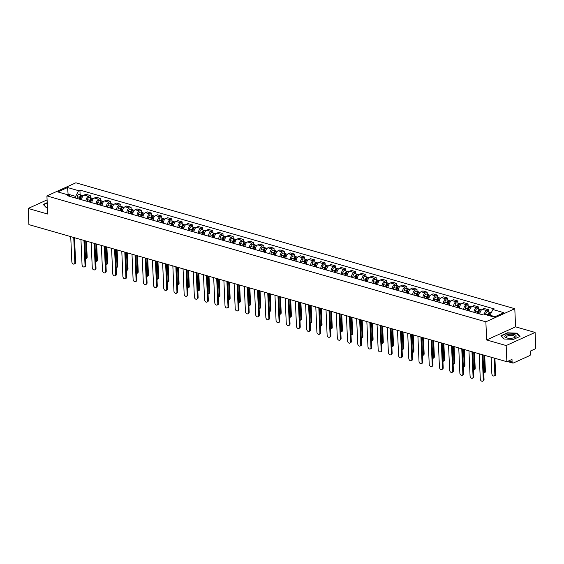 <?xml version="1.0" encoding="UTF-8"?>
<svg xmlns="http://www.w3.org/2000/svg" width="564" height="564" viewBox="0 0 564 564"><rect width="100%" height="100%" fill="white"/><g stroke="black" fill="none" stroke-linecap="round" stroke-linejoin="round"><path stroke-width="0.85" d="M506.162 345.549L535.095 332.436L515.588 326.838L514.798 308.712L75.851 182.806L46.918 195.919L485.865 321.825L486.654 339.951L506.162 345.549L506.867 361.721L28.905 224.62L28.2 208.447L47.707 214.045L46.918 195.919M535.095 332.436L535.8 348.608L530.682 350.928L530.787 353.452A1.748 1.1 106 0 1 529.702 355.602L513.325 363.019A1.748 1.1 106 0 1 512.775 363.075L507.325 361.51M47.087 199.889L28.2 208.447M508.622 360.925L512.098 361.919L511.985 359.402L506.867 361.721M512.098 361.919A1.748 1.1 106 0 0 512.775 363.075M484.286 314.268A4.026 2.524 -74 0 1 486.697 310.553L488.466 309.749L484.145 308.515L482.375 309.312A4.026 2.524 106 0 0 479.872 314.007M488.558 311.906L488.466 309.749M473.986 312.315A4.026 2.524 -74 0 1 476.488 307.62L478.251 306.823L473.929 305.582L472.167 306.386A4.026 2.524 106 0 0 469.664 311.074M478.35 308.98L478.251 306.823M463.77 309.389A4.026 2.524 -74 0 1 466.273 304.694L468.042 303.897L463.721 302.656L461.958 303.453A4.026 2.524 106 0 0 459.456 308.148M468.134 306.048L468.042 303.897M453.562 306.456A4.026 2.524 -74 0 1 456.064 301.768L457.827 300.964L453.512 299.724L451.743 300.527A4.026 2.524 106 0 0 449.24 305.223M457.926 303.122L457.827 300.964M443.353 303.531A4.026 2.524 -74 0 1 445.856 298.835L447.619 298.039L443.297 296.798L441.534 297.595A4.026 2.524 106 0 0 439.032 302.29M447.71 300.196L447.619 298.039M433.138 300.598A4.026 2.524 -74 0 1 435.641 295.91L437.41 295.106L433.089 293.865L431.326 294.669A4.026 2.524 106 0 0 428.816 299.364M437.502 297.263L437.41 295.106M422.929 297.672A4.026 2.524 -74 0 1 425.432 292.977L427.195 292.18L422.88 290.939L421.111 291.736A4.026 2.524 106 0 0 418.608 296.431M427.293 294.337L427.195 292.18M412.714 294.746A4.026 2.524 -74 0 1 415.224 290.051L416.986 289.247L412.665 288.007L410.902 288.81A4.026 2.524 106 0 0 408.399 293.506M417.078 291.405L416.986 289.247M402.506 291.814A4.026 2.524 -74 0 1 405.008 287.118L406.778 286.322L402.456 285.081L400.687 285.877A4.026 2.524 106 0 0 398.184 290.573M406.87 288.479L406.778 286.322M392.297 288.888A4.026 2.524 -74 0 1 394.8 284.193L396.562 283.389L392.241 282.155L390.478 282.952A4.026 2.524 106 0 0 387.976 287.647M396.654 285.546L396.562 283.389M382.082 285.955A4.026 2.524 -74 0 1 384.585 281.26L386.354 280.463L382.032 279.222L380.27 280.026A4.026 2.524 106 0 0 377.76 284.714M386.446 282.62L386.354 280.463M371.873 283.029A4.026 2.524 -74 0 1 374.376 278.334L376.139 277.53L371.824 276.297L370.054 277.093A4.026 2.524 106 0 0 367.552 281.788M376.237 279.688L376.139 277.53M361.658 280.096A4.026 2.524 -74 0 1 364.168 275.401L365.93 274.605L361.609 273.364L359.846 274.167A4.026 2.524 106 0 0 357.343 278.856M366.022 276.762L365.93 274.605M351.45 277.171A4.026 2.524 -74 0 1 353.952 272.475L355.722 271.679L351.4 270.438L349.631 271.235A4.026 2.524 106 0 0 347.128 275.93M355.813 273.829L355.722 271.679M341.241 274.238A4.026 2.524 -74 0 1 343.744 269.55L345.506 268.746L341.185 267.505L339.422 268.309A4.026 2.524 106 0 0 336.919 273.004M345.605 270.903L345.506 268.746M331.026 271.312A4.026 2.524 -74 0 1 333.528 266.617L335.298 265.82L330.976 264.579L329.214 265.376A4.026 2.524 106 0 0 326.711 270.071M335.39 267.978L335.298 265.82M320.817 268.379A4.026 2.524 -74 0 1 323.32 263.691L325.083 262.887L320.768 261.647L318.998 262.45A4.026 2.524 106 0 0 316.496 267.146M325.181 265.045L325.083 262.887M310.609 265.454A4.026 2.524 -74 0 1 313.112 260.758L314.874 259.962L310.553 258.721L308.79 259.518A4.026 2.524 106 0 0 306.287 264.213M314.966 262.119L314.874 259.962M300.393 262.528A4.026 2.524 -74 0 1 302.896 257.833L304.666 257.029L300.344 255.795L298.582 256.592A4.026 2.524 106 0 0 296.072 261.287M304.757 259.186L304.666 257.029M290.185 259.595A4.026 2.524 -74 0 1 292.688 254.9L294.45 254.103L290.129 252.862L288.366 253.659A4.026 2.524 106 0 0 285.863 258.354M294.549 256.26L294.45 254.103M279.97 256.669A4.026 2.524 -74 0 1 282.479 251.974L284.242 251.17L279.92 249.937L278.158 250.733A4.026 2.524 106 0 0 275.655 255.429M284.334 253.328L284.242 251.17M269.761 253.737A4.026 2.524 -74 0 1 272.264 249.041L274.026 248.245L269.712 247.004L267.942 247.807A4.026 2.524 106 0 0 265.44 252.496M274.125 250.402L274.026 248.245M259.553 250.811A4.026 2.524 -74 0 1 262.056 246.115L263.818 245.312L259.496 244.078L257.734 244.875A4.026 2.524 106 0 0 255.231 249.57M263.91 247.469L263.818 245.312M249.337 247.878A4.026 2.524 -74 0 1 251.84 243.183L253.61 242.386L249.288 241.145L247.525 241.949A4.026 2.524 106 0 0 245.016 246.644M253.701 244.543L253.61 242.386M239.129 244.952A4.026 2.524 -74 0 1 241.632 240.257L243.394 239.46L239.08 238.219L237.31 239.016A4.026 2.524 106 0 0 234.807 243.711M243.493 241.611L243.394 239.46M228.913 242.019A4.026 2.524 -74 0 1 231.423 237.331L233.186 236.527L228.864 235.287L227.102 236.09A4.026 2.524 106 0 0 224.599 240.786M233.277 238.685L233.186 236.527M218.705 239.094A4.026 2.524 -74 0 1 221.208 234.398L222.977 233.602L218.656 232.361L216.886 233.158A4.026 2.524 106 0 0 214.383 237.853M223.069 235.759L222.977 233.602M208.497 236.161A4.026 2.524 -74 0 1 210.999 231.473L212.762 230.669L208.44 229.428L206.678 230.232A4.026 2.524 106 0 0 204.175 234.927M212.861 232.826L212.762 230.669M198.281 233.235A4.026 2.524 -74 0 1 200.784 228.54L202.554 227.743L198.232 226.502L196.469 227.299A4.026 2.524 106 0 0 193.967 231.994M202.645 229.9L202.554 227.743M188.073 230.309A4.026 2.524 -74 0 1 190.576 225.614L192.338 224.81L188.023 223.577L186.254 224.373A4.026 2.524 106 0 0 183.751 229.069M192.437 226.968L192.338 224.81M177.864 227.377A4.026 2.524 -74 0 1 180.367 222.681L182.13 221.885L177.808 220.644L176.046 221.448A4.026 2.524 106 0 0 173.543 226.136M182.221 224.042L182.13 221.885M167.649 224.451A4.026 2.524 -74 0 1 170.152 219.756L171.921 218.952L167.6 217.718L165.83 218.515A4.026 2.524 106 0 0 163.327 223.21M172.013 221.109L171.921 218.952M157.441 221.518A4.026 2.524 -74 0 1 159.943 216.823L161.706 216.026L157.384 214.785L155.622 215.589A4.026 2.524 106 0 0 153.119 220.277M161.805 218.183L161.706 216.026M147.225 218.592A4.026 2.524 -74 0 1 149.728 213.897L151.497 213.093L147.176 211.86L145.413 212.656A4.026 2.524 106 0 0 142.911 217.351M151.589 215.251L151.497 213.093M137.017 215.659A4.026 2.524 -74 0 1 139.519 210.964L141.282 210.168L136.967 208.927L135.198 209.73A4.026 2.524 106 0 0 132.695 214.426M141.381 212.325L141.282 210.168M126.808 212.734A4.026 2.524 -74 0 1 129.311 208.038L131.074 207.242L126.752 206.001L124.989 206.798A4.026 2.524 106 0 0 122.487 211.493M131.165 209.399L131.074 207.242M116.593 209.801A4.026 2.524 -74 0 1 119.096 205.113L120.865 204.309L116.544 203.068L114.781 203.872A4.026 2.524 106 0 0 112.271 208.567M120.957 206.466L120.865 204.309M106.385 206.875A4.026 2.524 -74 0 1 108.887 202.18L110.65 201.383L106.335 200.142L104.566 200.939A4.026 2.524 106 0 0 102.063 205.634M110.748 203.541L110.65 201.383M96.169 203.942A4.026 2.524 -74 0 1 98.679 199.254L100.441 198.45L96.12 197.21L94.357 198.013A4.026 2.524 106 0 0 91.854 202.709M100.533 200.608L100.441 198.45M85.961 201.017A4.026 2.524 -74 0 1 88.463 196.321L90.233 195.525L85.911 194.284L84.142 195.081A4.026 2.524 106 0 0 81.639 199.776M90.325 197.682L90.233 195.525M495.065 316.686L490.003 315.234L490.038 315.918M490.003 315.234L492.887 309.537L503.885 312.696L494.163 317.095L483.165 313.944L481.804 314.557L67.468 195.715L68.829 195.095L57.831 191.943L67.553 187.537L78.551 190.688L75.668 196.385L68.145 194.227L67.236 194.636M492.887 309.537L494.247 308.924L79.912 190.075L78.551 190.688M514.798 308.712L485.865 321.825M515.588 326.838L486.654 339.951M500.938 335.728L504.033 338.999L513.571 339.352L520.022 336.433L516.927 333.155L507.389 332.809L500.938 335.728M47.207 202.666L43.273 204.45L46.368 207.728L47.432 207.763M68.174 194.911L67.553 187.537M75.745 198.084L75.668 196.385M80.109 194.749L79.912 190.075M70.479 196.575L68.829 195.095M516.948 333.641L516.927 333.155M482.967 354.862L484.039 379.452A2.009 1.382 65.6 0 1 483.362 380.848L482.615 381.194A2.009 1.382 -114.4 0 0 483.285 379.791L482.192 354.643M479.181 353.776L480.274 378.93A2.009 1.382 -114.4 0 0 481.106 380.763A2.009 1.382 -114.4 0 0 482.615 381.194M489.08 315.643L489.185 314.867A2.185 1.375 -74 0 1 491.209 312.667L491.293 312.696M491.131 357.209L491.85 373.685A2.009 1.382 -114.4 0 0 492.675 375.525A2.009 1.382 -114.4 0 0 494.184 375.948A2.009 1.382 -114.4 0 0 494.861 374.545L494.142 358.069M488.671 315.523L488.812 314.5A1.05 0.656 -74 0 1 489.735 313.429M487.966 315.318L488.071 314.55A2.185 1.375 -74 0 1 490.095 312.35A2.185 1.375 -74 0 1 490.595 312.703M485.611 314.649L485.717 313.873A2.185 1.375 -74 0 1 487.74 311.673L490.095 312.35M494.917 358.295L495.615 374.207A2.009 1.382 65.6 0 1 494.938 375.61L494.184 375.948M472.759 351.936L473.83 376.519A2.009 1.382 65.6 0 1 473.154 377.922L472.399 378.261A2.009 1.382 -114.4 0 0 473.076 376.865L471.976 351.71M468.966 350.85L470.066 375.998A2.009 1.382 -114.4 0 0 470.891 377.838A2.009 1.382 -114.4 0 0 472.399 378.261M462.543 349.003L463.615 373.594A2.009 1.382 65.6 0 1 462.945 374.989L462.191 375.335A2.009 1.382 -114.4 0 0 462.868 373.932L461.768 348.785M458.758 347.917L459.857 373.072A2.009 1.382 -114.4 0 0 460.682 374.905A2.009 1.382 -114.4 0 0 462.191 375.335M452.335 346.077L453.407 370.661A2.009 1.382 65.6 0 1 452.73 372.064L451.976 372.402A2.009 1.382 -114.4 0 0 452.652 371.006L451.56 345.852M448.542 344.992L449.642 370.139A2.009 1.382 -114.4 0 0 450.474 371.979A2.009 1.382 -114.4 0 0 451.976 372.402M516.053 336.447A5.682 2.087 -2.5 0 0 511.618 334.156A5.682 2.087 -2.5 0 0 504.921 336.038A5.682 2.087 -2.5 0 0 506.401 337.843A5.682 2.087 -2.5 0 0 514.699 337.483A5.682 2.087 -2.5 0 0 516.053 336.447M514.128 337.702A4.3 1.579 -2.5 0 0 514.735 337.138A4.3 1.579 -2.5 0 0 514.819 336.793A4.3 1.579 -2.5 0 0 510.913 335.397A4.3 1.579 -2.5 0 0 506.31 336.828A4.3 1.579 -2.5 0 0 506.218 337.173A4.3 1.579 -2.5 0 0 506.987 338.019M504.181 339.006L501.241 335.904L507.494 333.07L516.737 333.409L519.719 336.567M47.298 204.69A5.682 2.087 -2.5 0 0 47.256 204.76A5.682 2.087 -2.5 0 0 47.341 205.726M46.509 207.728L43.576 204.626L47.221 202.977M478.737 313.683L478.977 311.941A2.185 1.375 -74 0 1 481 309.742L481.536 309.897M483.764 373.086A2.009 1.382 -114.4 0 0 483.975 373.015A2.009 1.382 -114.4 0 0 484.652 371.62L483.933 355.144M478.328 313.563L478.603 311.568A1.05 0.656 -74 0 1 479.527 310.503M477.623 313.358L477.863 311.617A2.185 1.375 -74 0 1 479.886 309.417A2.185 1.375 -74 0 1 480.387 309.777M475.269 312.682L475.508 310.947A2.185 1.375 -74 0 1 477.532 308.748L479.886 309.417M484.709 355.362L485.4 371.274A2.009 1.382 65.6 0 1 484.73 372.677L483.975 373.015M468.522 310.75L468.762 309.009A2.185 1.375 -74 0 1 470.785 306.809L471.328 306.964M473.548 370.16A2.009 1.382 -114.4 0 0 473.767 370.09A2.009 1.382 -114.4 0 0 474.437 368.687L473.718 352.211M468.113 310.63L468.388 308.642A1.05 0.656 -74 0 1 469.319 307.577M467.408 310.433L467.655 308.691A2.185 1.375 -74 0 1 469.671 306.492A2.185 1.375 -74 0 1 470.172 306.851M465.053 309.756L465.293 308.014A2.185 1.375 -74 0 1 467.316 305.815L469.671 306.492M474.5 352.437L475.191 368.348A2.009 1.382 65.6 0 1 474.514 369.751L473.767 370.09M458.313 307.824L458.553 306.083A2.185 1.375 -74 0 1 460.576 303.883L461.112 304.038M463.34 367.227A2.009 1.382 -114.4 0 0 463.552 367.164A2.009 1.382 -114.4 0 0 464.228 365.761L463.509 349.285M457.905 307.704L458.179 305.709A1.05 0.656 -74 0 1 459.103 304.645M457.2 307.5L457.439 305.758A2.185 1.375 -74 0 1 459.463 303.566A2.185 1.375 -74 0 1 459.963 303.918M454.845 306.83L455.085 305.089A2.185 1.375 -74 0 1 457.108 302.889L459.463 303.566M464.285 349.504L464.983 365.423A2.009 1.382 65.6 0 1 464.306 366.819L463.552 367.164M442.12 343.152L443.198 367.735A2.009 1.382 65.6 0 1 442.521 369.138L441.767 369.476A2.009 1.382 -114.4 0 0 442.444 368.073L441.344 342.926M438.334 342.059L439.434 367.213A2.009 1.382 -114.4 0 0 440.258 369.053A2.009 1.382 -114.4 0 0 441.767 369.476M431.911 340.219L432.983 364.809A2.009 1.382 65.6 0 1 432.306 366.205L431.559 366.544A2.009 1.382 -114.4 0 0 432.236 365.148L431.136 339.993M428.125 339.133L429.218 364.281A2.009 1.382 -114.4 0 0 430.05 366.121A2.009 1.382 -114.4 0 0 431.559 366.544M448.105 304.891L448.345 303.15A2.185 1.375 -74 0 1 450.361 300.95L450.904 301.106M453.132 364.302A2.009 1.382 -114.4 0 0 453.343 364.231A2.009 1.382 -114.4 0 0 454.02 362.828L453.301 346.352M447.689 304.779L447.971 302.783A1.05 0.656 -74 0 1 448.895 301.719M446.991 304.574L447.231 302.833A2.185 1.375 -74 0 1 449.254 300.633A2.185 1.375 -74 0 1 449.755 300.993M444.629 303.897L444.876 302.156A2.185 1.375 -74 0 1 446.892 299.956L449.254 300.633M454.076 346.578L454.767 362.49A2.009 1.382 65.6 0 1 454.09 363.893L453.343 364.231M437.89 301.966L438.129 300.224A2.185 1.375 -74 0 1 440.153 298.025L440.688 298.18M442.916 361.369A2.009 1.382 -114.4 0 0 443.128 361.305A2.009 1.382 -114.4 0 0 443.805 359.902L443.085 343.427M437.481 301.846L437.756 299.851A1.05 0.656 -74 0 1 438.679 298.786M436.776 301.641L437.015 299.907A2.185 1.375 -74 0 1 439.039 297.707A2.185 1.375 -74 0 1 439.539 298.06M434.421 300.972L434.661 299.23A2.185 1.375 -74 0 1 436.684 297.031L439.039 297.707M443.861 343.645L444.559 359.564A2.009 1.382 65.6 0 1 443.882 360.96L443.128 361.305M421.703 337.293L422.774 361.876A2.009 1.382 65.6 0 1 422.098 363.279L421.343 363.618A2.009 1.382 -114.4 0 0 422.02 362.215L420.92 337.068M417.91 336.207L419.01 361.355A2.009 1.382 -114.4 0 0 419.835 363.195A2.009 1.382 -114.4 0 0 421.343 363.618M427.681 299.033L427.921 297.291A2.185 1.375 -74 0 1 429.944 295.099L430.48 295.247M432.708 358.443A2.009 1.382 -114.4 0 0 432.919 358.373A2.009 1.382 -114.4 0 0 433.596 356.977L432.877 340.494M427.272 298.92L427.547 296.925A1.05 0.656 -74 0 1 428.471 295.86M426.567 298.716L426.807 296.974A2.185 1.375 -74 0 1 428.83 294.775A2.185 1.375 -74 0 1 429.331 295.134M424.213 298.039L424.452 296.297A2.185 1.375 -74 0 1 426.476 294.098L428.83 294.775M433.653 340.719L434.351 356.631A2.009 1.382 65.6 0 1 433.674 358.034L432.919 358.373M411.487 334.36L412.559 358.951A2.009 1.382 65.6 0 1 411.889 360.347L411.135 360.692A2.009 1.382 -114.4 0 0 411.812 359.289L410.712 334.142M407.701 333.275L408.801 358.422A2.009 1.382 -114.4 0 0 409.626 360.262A2.009 1.382 -114.4 0 0 411.135 360.692M417.466 296.107L417.712 294.366A2.185 1.375 -74 0 1 419.729 292.166L420.272 292.321M422.492 355.51A2.009 1.382 -114.4 0 0 422.711 355.447A2.009 1.382 -114.4 0 0 423.381 354.044L422.662 337.568M417.057 295.987L417.332 293.992A1.05 0.656 -74 0 1 418.262 292.928M416.359 295.79L416.599 294.048A2.185 1.375 -74 0 1 418.615 291.849A2.185 1.375 -74 0 1 419.115 292.201M413.997 295.113L414.237 293.372A2.185 1.375 -74 0 1 416.26 291.172L418.615 291.849M423.444 337.787L424.135 353.706A2.009 1.382 65.6 0 1 423.458 355.101L422.711 355.447M401.279 331.435L402.351 356.018A2.009 1.382 65.6 0 1 401.674 357.421L400.926 357.759A2.009 1.382 -114.4 0 0 401.596 356.363L400.503 331.209M397.493 330.349L398.586 355.496A2.009 1.382 -114.4 0 0 399.418 357.336A2.009 1.382 -114.4 0 0 400.926 357.759M407.257 293.174L407.497 291.44A2.185 1.375 -74 0 1 409.52 289.24L410.056 289.388M412.284 352.585A2.009 1.382 -114.4 0 0 412.495 352.514A2.009 1.382 -114.4 0 0 413.172 351.118L412.453 334.635M406.848 293.061L407.123 291.066A1.05 0.656 -74 0 1 408.047 290.002M406.143 292.857L406.383 291.116A2.185 1.375 -74 0 1 408.406 288.916A2.185 1.375 -74 0 1 408.907 289.276M403.789 292.18L404.028 290.439A2.185 1.375 -74 0 1 406.052 288.239L408.406 288.916M413.229 334.861L413.927 350.773A2.009 1.382 65.6 0 1 413.25 352.176L412.495 352.514M391.064 328.502L392.142 353.092A2.009 1.382 65.6 0 1 391.465 354.488L390.711 354.834A2.009 1.382 -114.4 0 0 391.388 353.431L390.288 328.283M387.278 327.416L388.377 352.57A2.009 1.382 -114.4 0 0 389.202 354.403A2.009 1.382 -114.4 0 0 390.711 354.834M397.049 290.248L397.289 288.507A2.185 1.375 -74 0 1 399.312 286.308L399.848 286.463M402.076 349.652A2.009 1.382 -114.4 0 0 402.287 349.588A2.009 1.382 -114.4 0 0 402.964 348.185L402.245 331.71M396.633 290.129L396.915 288.141A1.05 0.656 -74 0 1 397.839 287.069M395.935 289.931L396.175 288.19A2.185 1.375 -74 0 1 398.198 285.99A2.185 1.375 -74 0 1 398.699 286.343M393.58 289.254L393.82 287.513A2.185 1.375 -74 0 1 395.836 285.313L398.198 285.99M403.02 331.935L403.711 347.847A2.009 1.382 65.6 0 1 403.041 349.243L402.287 349.588M380.855 325.576L381.927 350.159A2.009 1.382 65.6 0 1 381.25 351.562L380.503 351.901A2.009 1.382 -114.4 0 0 381.179 350.505L380.08 325.35M377.069 324.49L378.169 349.638A2.009 1.382 -114.4 0 0 378.994 351.478A2.009 1.382 -114.4 0 0 380.503 351.901M386.834 287.316L387.073 285.581A2.185 1.375 -74 0 1 389.097 283.382L389.632 283.537M391.86 346.726A2.009 1.382 -114.4 0 0 392.072 346.656A2.009 1.382 -114.4 0 0 392.748 345.26L392.029 328.784M386.425 287.203L386.7 285.208A1.05 0.656 -74 0 1 387.623 284.143M385.72 286.998L385.966 285.257A2.185 1.375 -74 0 1 387.983 283.058A2.185 1.375 -74 0 1 388.483 283.417M383.365 286.322L383.605 284.58A2.185 1.375 -74 0 1 385.628 282.388L387.983 283.058M392.805 329.002L393.503 344.914A2.009 1.382 65.6 0 1 392.826 346.317L392.072 346.656M370.647 322.643L371.718 347.234A2.009 1.382 65.6 0 1 371.041 348.63L370.287 348.975A2.009 1.382 -114.4 0 0 370.964 347.572L369.864 322.425M366.854 321.558L367.954 346.712A2.009 1.382 -114.4 0 0 368.778 348.545A2.009 1.382 -114.4 0 0 370.287 348.975M376.625 284.39L376.865 282.649A2.185 1.375 -74 0 1 378.888 280.449L379.424 280.604M381.652 343.8A2.009 1.382 -114.4 0 0 381.863 343.73A2.009 1.382 -114.4 0 0 382.54 342.327L381.821 325.851M376.216 284.27L376.491 282.282A1.05 0.656 -74 0 1 377.415 281.217M375.511 284.073L375.751 282.331A2.185 1.375 -74 0 1 377.774 280.132A2.185 1.375 -74 0 1 378.275 280.484M373.156 283.396L373.396 281.655A2.185 1.375 -74 0 1 375.42 279.455L377.774 280.132M382.596 326.077L383.294 341.988A2.009 1.382 65.6 0 1 382.618 343.391L381.863 343.73M360.431 319.717L361.51 344.301A2.009 1.382 65.6 0 1 360.833 345.704L360.079 346.042A2.009 1.382 -114.4 0 0 360.756 344.646L359.656 319.492M356.645 318.632L357.745 343.779A2.009 1.382 -114.4 0 0 358.57 345.619A2.009 1.382 -114.4 0 0 360.079 346.042M366.41 281.464L366.656 279.723A2.185 1.375 -74 0 1 368.673 277.523L369.216 277.678M371.443 340.868A2.009 1.382 -114.4 0 0 371.655 340.797A2.009 1.382 -114.4 0 0 372.325 339.401L371.606 322.925M366.001 281.344L366.276 279.349A1.05 0.656 -74 0 1 367.206 278.285M365.303 281.14L365.542 279.399A2.185 1.375 -74 0 1 367.566 277.206A2.185 1.375 -74 0 1 368.059 277.558M362.941 280.463L363.188 278.729A2.185 1.375 -74 0 1 365.204 276.529L367.566 277.206M372.388 323.144L373.079 339.063A2.009 1.382 65.6 0 1 372.402 340.459L371.655 340.797M350.223 316.785L351.294 341.375A2.009 1.382 65.6 0 1 350.618 342.771L349.87 343.116A2.009 1.382 -114.4 0 0 350.54 341.713L349.447 316.566M346.437 315.699L347.53 340.853A2.009 1.382 -114.4 0 0 348.362 342.686A2.009 1.382 -114.4 0 0 349.87 343.116M356.201 278.531L356.441 276.79A2.185 1.375 -74 0 1 358.464 274.59L359 274.746M361.228 337.942A2.009 1.382 -114.4 0 0 361.439 337.871A2.009 1.382 -114.4 0 0 362.116 336.468L361.397 319.992M355.792 278.412L356.067 276.423A1.05 0.656 -74 0 1 356.991 275.359M355.087 278.214L355.327 276.473A2.185 1.375 -74 0 1 357.35 274.273A2.185 1.375 -74 0 1 357.851 274.633M352.733 277.537L352.972 275.796A2.185 1.375 -74 0 1 354.996 273.596L357.35 274.273M362.173 320.218L362.871 336.13A2.009 1.382 65.6 0 1 362.194 337.533L361.439 337.871M340.007 313.859L341.086 338.442A2.009 1.382 65.6 0 1 340.409 339.845L339.655 340.184A2.009 1.382 -114.4 0 0 340.332 338.788L339.232 313.633M336.222 312.773L337.321 337.921A2.009 1.382 -114.4 0 0 338.146 339.761A2.009 1.382 -114.4 0 0 339.655 340.184M345.993 275.606L346.233 273.864A2.185 1.375 -74 0 1 348.256 271.665L348.792 271.82M351.019 335.009A2.009 1.382 -114.4 0 0 351.231 334.945A2.009 1.382 -114.4 0 0 351.908 333.543L351.189 317.067M345.584 275.486L345.859 273.491A1.05 0.656 -74 0 1 346.782 272.426M344.879 275.281L345.119 273.547A2.185 1.375 -74 0 1 347.142 271.347A2.185 1.375 -74 0 1 347.643 271.7M342.524 274.612L342.764 272.87A2.185 1.375 -74 0 1 344.787 270.671L347.142 271.347M351.964 317.285L352.655 333.204A2.009 1.382 65.6 0 1 351.985 334.6L351.231 334.945M329.799 310.933L330.871 335.517A2.009 1.382 65.6 0 1 330.201 336.919L329.447 337.258A2.009 1.382 -114.4 0 0 330.123 335.855L329.023 310.708M326.013 309.84L327.113 334.995A2.009 1.382 -114.4 0 0 327.938 336.835A2.009 1.382 -114.4 0 0 329.447 337.258M335.777 272.673L336.017 270.931A2.185 1.375 -74 0 1 338.04 268.732L338.583 268.887M340.804 332.083A2.009 1.382 -114.4 0 0 341.023 332.013A2.009 1.382 -114.4 0 0 341.692 330.617L340.973 314.134M335.368 272.56L335.643 270.565A1.05 0.656 -74 0 1 336.574 269.5M334.663 272.356L334.91 270.614A2.185 1.375 -74 0 1 336.927 268.415A2.185 1.375 -74 0 1 337.427 268.774M332.309 271.679L332.548 269.937A2.185 1.375 -74 0 1 334.572 267.738L336.927 268.415M341.749 314.359L342.447 330.271A2.009 1.382 65.6 0 1 341.77 331.674L341.023 332.013M319.591 308L320.662 332.591A2.009 1.382 65.6 0 1 319.985 333.987L319.231 334.325A2.009 1.382 -114.4 0 0 319.908 332.929L318.815 307.782M315.798 306.915L316.897 332.062A2.009 1.382 -114.4 0 0 317.722 333.902A2.009 1.382 -114.4 0 0 319.231 334.325M325.569 269.747L325.809 268.006A2.185 1.375 -74 0 1 327.832 265.806L328.368 265.961M330.596 329.15A2.009 1.382 -114.4 0 0 330.807 329.087A2.009 1.382 -114.4 0 0 331.484 327.684L330.765 311.208M325.16 269.627L325.435 267.632A1.05 0.656 -74 0 1 326.359 266.568M324.455 269.423L324.695 267.688A2.185 1.375 -74 0 1 326.718 265.489A2.185 1.375 -74 0 1 327.219 265.841M322.1 268.753L322.34 267.012A2.185 1.375 -74 0 1 324.363 264.812L326.718 265.489M331.54 311.427L332.238 327.346A2.009 1.382 65.6 0 1 331.561 328.741L330.807 329.087M309.375 305.075L310.454 329.658A2.009 1.382 65.6 0 1 309.777 331.061L309.023 331.399A2.009 1.382 -114.4 0 0 309.699 329.996L308.6 304.849M305.589 303.989L306.689 329.136A2.009 1.382 -114.4 0 0 307.514 330.976A2.009 1.382 -114.4 0 0 309.023 331.399M315.361 266.814L315.6 265.073A2.185 1.375 -74 0 1 317.617 262.88L318.159 263.028M320.387 326.225A2.009 1.382 -114.4 0 0 320.599 326.154A2.009 1.382 -114.4 0 0 321.276 324.758L320.556 308.275M314.945 266.702L315.227 264.706A1.05 0.656 -74 0 1 316.15 263.642M314.247 266.497L314.486 264.756A2.185 1.375 -74 0 1 316.51 262.556A2.185 1.375 -74 0 1 317.01 262.916M311.885 265.82L312.132 264.079A2.185 1.375 -74 0 1 314.148 261.879L316.51 262.556M321.332 308.501L322.023 324.413A2.009 1.382 65.6 0 1 321.346 325.816L320.599 326.154M299.167 302.142L300.238 326.732A2.009 1.382 65.6 0 1 299.562 328.128L298.814 328.474A2.009 1.382 -114.4 0 0 299.491 327.071L298.391 301.923M295.381 301.056L296.474 326.203A2.009 1.382 -114.4 0 0 297.306 328.044A2.009 1.382 -114.4 0 0 298.814 328.474M305.145 263.889L305.385 262.147A2.185 1.375 -74 0 1 307.408 259.948L307.944 260.103M310.172 323.292A2.009 1.382 -114.4 0 0 310.383 323.228A2.009 1.382 -114.4 0 0 311.06 321.825L310.341 305.35M304.736 263.769L305.011 261.781A1.05 0.656 -74 0 1 305.935 260.709M304.031 263.571L304.271 261.83A2.185 1.375 -74 0 1 306.294 259.63A2.185 1.375 -74 0 1 306.795 259.983M301.677 262.894L301.916 261.153A2.185 1.375 -74 0 1 303.94 258.954L306.294 259.63M311.116 305.575L311.814 321.487A2.009 1.382 65.6 0 1 311.138 322.883L310.383 323.228M288.958 299.216L290.03 323.799A2.009 1.382 65.6 0 1 289.353 325.202L288.599 325.541A2.009 1.382 -114.4 0 0 289.276 324.145L288.176 298.99M285.165 298.13L286.265 323.278A2.009 1.382 -114.4 0 0 287.09 325.118A2.009 1.382 -114.4 0 0 288.599 325.541M294.937 260.956L295.176 259.221A2.185 1.375 -74 0 1 297.2 257.022L297.736 257.177M299.963 320.366A2.009 1.382 -114.4 0 0 300.175 320.296A2.009 1.382 -114.4 0 0 300.852 318.9L300.133 302.417M294.528 260.843L294.803 258.848A1.05 0.656 -74 0 1 295.726 257.783M293.823 260.638L294.063 258.897A2.185 1.375 -74 0 1 296.086 256.698A2.185 1.375 -74 0 1 296.586 257.057M291.468 259.962L291.708 258.22A2.185 1.375 -74 0 1 293.731 256.021L296.086 256.698M300.908 302.642L301.599 318.554A2.009 1.382 65.6 0 1 300.929 319.957L300.175 320.296M278.743 296.283L279.814 320.874A2.009 1.382 65.6 0 1 279.145 322.27L278.39 322.615A2.009 1.382 -114.4 0 0 279.067 321.212L277.967 296.065M274.957 295.198L276.057 320.352A2.009 1.382 -114.4 0 0 276.882 322.185A2.009 1.382 -114.4 0 0 278.39 322.615M284.721 258.03L284.968 256.289A2.185 1.375 -74 0 1 286.984 254.089L287.527 254.244M289.748 317.433A2.009 1.382 -114.4 0 0 289.966 317.37A2.009 1.382 -114.4 0 0 290.636 315.967L289.917 299.491M284.312 257.91L284.587 255.922A1.05 0.656 -74 0 1 285.518 254.85M283.614 257.713L283.854 255.971A2.185 1.375 -74 0 1 285.87 253.772A2.185 1.375 -74 0 1 286.371 254.124M281.253 257.036L281.492 255.295A2.185 1.375 -74 0 1 283.516 253.095L285.87 253.772M290.7 299.717L291.391 315.628A2.009 1.382 65.6 0 1 290.714 317.024L289.966 317.37M268.534 293.358L269.606 317.941A2.009 1.382 65.6 0 1 268.929 319.344L268.182 319.682A2.009 1.382 -114.4 0 0 268.852 318.286L267.759 293.132M264.742 292.272L265.841 317.419A2.009 1.382 -114.4 0 0 266.673 319.259A2.009 1.382 -114.4 0 0 268.182 319.682M274.513 255.104L274.753 253.363A2.185 1.375 -74 0 1 276.776 251.163L277.312 251.318M279.54 314.508A2.009 1.382 -114.4 0 0 279.751 314.437A2.009 1.382 -114.4 0 0 280.428 313.041L279.709 296.565M274.104 254.984L274.379 252.989A1.05 0.656 -74 0 1 275.303 251.925M273.399 254.78L273.639 253.039A2.185 1.375 -74 0 1 275.662 250.839A2.185 1.375 -74 0 1 276.163 251.199M271.044 254.103L271.284 252.362A2.185 1.375 -74 0 1 273.307 250.169L275.662 250.839M280.484 296.784L281.182 312.696A2.009 1.382 65.6 0 1 280.505 314.099L279.751 314.437M258.319 290.425L259.398 315.015A2.009 1.382 65.6 0 1 258.721 316.411L257.967 316.757A2.009 1.382 -114.4 0 0 258.643 315.354L257.544 290.206M254.533 289.339L255.633 314.493A2.009 1.382 -114.4 0 0 256.458 316.326A2.009 1.382 -114.4 0 0 257.967 316.757M264.304 252.171L264.544 250.43A2.185 1.375 -74 0 1 266.568 248.231L267.103 248.386M269.331 311.582A2.009 1.382 -114.4 0 0 269.543 311.511A2.009 1.382 -114.4 0 0 270.219 310.108L269.5 293.632M263.889 252.052L264.171 250.063A1.05 0.656 -74 0 1 265.094 248.999M263.191 251.854L263.43 250.113A2.185 1.375 -74 0 1 265.454 247.913A2.185 1.375 -74 0 1 265.954 248.266M260.836 251.177L261.076 249.436A2.185 1.375 -74 0 1 263.092 247.236L265.454 247.913M270.276 293.858L270.967 309.77A2.009 1.382 65.6 0 1 270.297 311.173L269.543 311.511M248.111 287.499L249.182 312.082A2.009 1.382 65.6 0 1 248.505 313.485L247.758 313.824A2.009 1.382 -114.4 0 0 248.435 312.428L247.335 287.273M244.325 286.413L245.418 311.561A2.009 1.382 -114.4 0 0 246.249 313.401A2.009 1.382 -114.4 0 0 247.758 313.824M254.089 249.246L254.329 247.504A2.185 1.375 -74 0 1 256.352 245.305L256.888 245.46M259.116 308.649A2.009 1.382 -114.4 0 0 259.327 308.578A2.009 1.382 -114.4 0 0 260.004 307.183L259.285 290.707M253.68 249.126L253.955 247.131A1.05 0.656 -74 0 1 254.879 246.066M252.975 248.921L253.222 247.18A2.185 1.375 -74 0 1 255.238 244.987A2.185 1.375 -74 0 1 255.739 245.34M250.62 248.245L250.86 246.51A2.185 1.375 -74 0 1 252.883 244.311L255.238 244.987M260.06 290.925L260.758 306.844A2.009 1.382 65.6 0 1 260.082 308.24L259.327 308.578M237.902 284.566L238.974 309.157A2.009 1.382 65.6 0 1 238.297 310.56L237.543 310.898A2.009 1.382 -114.4 0 0 238.219 309.495L237.12 284.348M234.109 283.481L235.209 308.635A2.009 1.382 -114.4 0 0 236.034 310.475A2.009 1.382 -114.4 0 0 237.543 310.898M243.881 246.313L244.12 244.572A2.185 1.375 -74 0 1 246.144 242.372L246.679 242.527M248.907 305.723A2.009 1.382 -114.4 0 0 249.119 305.653A2.009 1.382 -114.4 0 0 249.796 304.25L249.076 287.774M243.472 246.193L243.747 244.205A1.05 0.656 -74 0 1 244.67 243.14M242.767 245.996L243.006 244.254A2.185 1.375 -74 0 1 245.03 242.055A2.185 1.375 -74 0 1 245.53 242.414M240.412 245.319L240.652 243.577A2.185 1.375 -74 0 1 242.675 241.378L245.03 242.055M249.852 288L250.55 303.911A2.009 1.382 65.6 0 1 249.873 305.314L249.119 305.653M227.687 281.64L228.765 306.224A2.009 1.382 65.6 0 1 228.089 307.627L227.334 307.965A2.009 1.382 -114.4 0 0 228.011 306.569L226.911 281.415M223.901 280.555L225.001 305.702A2.009 1.382 -114.4 0 0 225.826 307.542A2.009 1.382 -114.4 0 0 227.334 307.965M233.665 243.387L233.912 241.646A2.185 1.375 -74 0 1 235.928 239.446L236.471 239.601M238.692 302.79A2.009 1.382 -114.4 0 0 238.91 302.727A2.009 1.382 -114.4 0 0 239.58 301.324L238.861 284.848M233.256 243.267L233.531 241.272A1.05 0.656 -74 0 1 234.462 240.208M232.558 243.063L232.798 241.329A2.185 1.375 -74 0 1 234.821 239.129A2.185 1.375 -74 0 1 235.315 239.481M230.197 242.393L230.443 240.652A2.185 1.375 -74 0 1 232.46 238.452L234.821 239.129M239.644 285.067L240.334 300.986A2.009 1.382 65.6 0 1 239.658 302.382L238.91 302.727M217.478 278.715L218.55 303.298A2.009 1.382 65.6 0 1 217.873 304.701L217.126 305.039A2.009 1.382 -114.4 0 0 217.796 303.636L216.703 278.489M213.693 277.622L214.785 302.776A2.009 1.382 -114.4 0 0 215.617 304.616A2.009 1.382 -114.4 0 0 217.126 305.039M223.457 240.454L223.696 238.713A2.185 1.375 -74 0 1 225.72 236.513L226.256 236.668M228.483 299.865A2.009 1.382 -114.4 0 0 228.695 299.794A2.009 1.382 -114.4 0 0 229.372 298.398L228.653 281.915M223.048 240.342L223.323 238.346A1.05 0.656 -74 0 1 224.246 237.282M222.343 240.137L222.583 238.396A2.185 1.375 -74 0 1 224.606 236.196A2.185 1.375 -74 0 1 225.106 236.556M219.988 239.46L220.228 237.719A2.185 1.375 -74 0 1 222.251 235.519L224.606 236.196M229.428 282.141L230.126 298.053A2.009 1.382 65.6 0 1 229.449 299.456L228.695 299.794M207.263 275.782L208.342 300.372A2.009 1.382 65.6 0 1 207.665 301.768L206.91 302.114A2.009 1.382 -114.4 0 0 207.587 300.711L206.487 275.563M203.477 274.696L204.577 299.844A2.009 1.382 -114.4 0 0 205.402 301.684A2.009 1.382 -114.4 0 0 206.91 302.114M213.248 237.529L213.488 235.787A2.185 1.375 -74 0 1 215.511 233.588L216.047 233.743M218.275 296.932A2.009 1.382 -114.4 0 0 218.487 296.868A2.009 1.382 -114.4 0 0 219.163 295.466L218.444 278.99M212.839 237.409L213.114 235.414A1.05 0.656 -74 0 1 214.038 234.349M212.134 237.211L212.374 235.47A2.185 1.375 -74 0 1 214.398 233.27A2.185 1.375 -74 0 1 214.898 233.623M209.78 236.535L210.019 234.793A2.185 1.375 -74 0 1 212.043 232.594L214.398 233.27M219.22 279.208L219.911 295.127A2.009 1.382 65.6 0 1 219.241 296.523L218.487 296.868M197.055 272.856L198.126 297.439A2.009 1.382 65.6 0 1 197.456 298.842L196.702 299.181A2.009 1.382 -114.4 0 0 197.379 297.778L196.279 272.631M193.269 271.77L194.368 296.918A2.009 1.382 -114.4 0 0 195.193 298.758A2.009 1.382 -114.4 0 0 196.702 299.181M203.033 234.596L203.273 232.854A2.185 1.375 -74 0 1 205.296 230.662L205.832 230.81M208.06 294.006A2.009 1.382 -114.4 0 0 208.271 293.936A2.009 1.382 -114.4 0 0 208.948 292.54L208.229 276.057M202.624 234.483L202.899 232.488A1.05 0.656 -74 0 1 203.83 231.423M201.919 234.279L202.166 232.537A2.185 1.375 -74 0 1 204.182 230.338A2.185 1.375 -74 0 1 204.683 230.697M199.564 233.602L199.804 231.86A2.185 1.375 -74 0 1 201.827 229.661L204.182 230.338M209.004 276.282L209.702 292.194A2.009 1.382 65.6 0 1 209.025 293.597L208.271 293.936M186.846 269.923L187.918 294.514A2.009 1.382 65.6 0 1 187.241 295.91L186.487 296.255A2.009 1.382 -114.4 0 0 187.163 294.852L186.064 269.705M183.053 268.838L184.153 293.992A2.009 1.382 -114.4 0 0 184.978 295.825A2.009 1.382 -114.4 0 0 186.487 296.255M192.825 231.67L193.064 229.929A2.185 1.375 -74 0 1 195.088 227.729L195.623 227.884M197.851 291.073A2.009 1.382 -114.4 0 0 198.063 291.01A2.009 1.382 -114.4 0 0 198.739 289.607L198.02 273.131M192.416 231.55L192.691 229.562A1.05 0.656 -74 0 1 193.614 228.49M191.711 231.353L191.95 229.611A2.185 1.375 -74 0 1 193.974 227.412A2.185 1.375 -74 0 1 194.474 227.764M189.356 230.676L189.596 228.935A2.185 1.375 -74 0 1 191.619 226.735L193.974 227.412M198.796 273.357L199.494 289.269A2.009 1.382 65.6 0 1 198.817 290.664L198.063 291.01M176.631 266.998L177.709 291.581A2.009 1.382 65.6 0 1 177.033 292.984L176.278 293.322A2.009 1.382 -114.4 0 0 176.955 291.926L175.855 266.772M172.845 265.912L173.945 291.059A2.009 1.382 -114.4 0 0 174.769 292.899A2.009 1.382 -114.4 0 0 176.278 293.322M182.609 228.737L182.856 227.003A2.185 1.375 -74 0 1 184.872 224.803L185.415 224.958M187.643 288.148A2.009 1.382 -114.4 0 0 187.854 288.077A2.009 1.382 -114.4 0 0 188.531 286.681L187.805 270.198M182.2 228.624L182.475 226.629A1.05 0.656 -74 0 1 183.406 225.565M181.502 228.42L181.742 226.679A2.185 1.375 -74 0 1 183.765 224.479A2.185 1.375 -74 0 1 184.266 224.839M179.14 227.743L179.387 226.002A2.185 1.375 -74 0 1 181.404 223.809L183.765 224.479M188.587 270.424L189.278 286.336A2.009 1.382 65.6 0 1 188.602 287.739L187.854 288.077M166.422 264.065L167.494 288.655A2.009 1.382 65.6 0 1 166.817 290.051L166.07 290.397A2.009 1.382 -114.4 0 0 166.74 288.994L165.647 263.846M162.636 262.979L163.729 288.133A2.009 1.382 -114.4 0 0 164.561 289.966A2.009 1.382 -114.4 0 0 166.07 290.397M172.401 225.811L172.64 224.07A2.185 1.375 -74 0 1 174.664 221.871L175.2 222.026M177.427 285.215A2.009 1.382 -114.4 0 0 177.639 285.151A2.009 1.382 -114.4 0 0 178.316 283.748L177.597 267.273M171.992 225.692L172.267 223.704A1.05 0.656 -74 0 1 173.19 222.632M171.287 225.494L171.526 223.753A2.185 1.375 -74 0 1 173.55 221.553A2.185 1.375 -74 0 1 174.05 221.906M168.932 224.817L169.172 223.076A2.185 1.375 -74 0 1 171.195 220.876L173.55 221.553M178.372 267.498L179.07 283.41A2.009 1.382 65.6 0 1 178.393 284.813L177.639 285.151M156.214 261.139L157.285 285.722A2.009 1.382 65.6 0 1 156.609 287.125L155.854 287.464A2.009 1.382 -114.4 0 0 156.531 286.068L155.431 260.913M152.421 260.053L153.521 285.201A2.009 1.382 -114.4 0 0 154.346 287.041A2.009 1.382 -114.4 0 0 155.854 287.464M162.192 222.886L162.432 221.144A2.185 1.375 -74 0 1 164.455 218.945L164.991 219.1M167.219 282.289A2.009 1.382 -114.4 0 0 167.43 282.219A2.009 1.382 -114.4 0 0 168.107 280.823L167.388 264.347M161.783 222.766L162.058 220.771A1.05 0.656 -74 0 1 162.982 219.706M161.078 222.561L161.318 220.82A2.185 1.375 -74 0 1 163.341 218.62A2.185 1.375 -74 0 1 163.842 218.98M158.724 221.885L158.963 220.15A2.185 1.375 -74 0 1 160.987 217.951L163.341 218.62M168.164 264.565L168.855 280.477A2.009 1.382 65.6 0 1 168.185 281.88L167.43 282.219M145.998 258.206L147.07 282.797A2.009 1.382 65.6 0 1 146.4 284.193L145.646 284.538A2.009 1.382 -114.4 0 0 146.323 283.135L145.223 257.988M142.213 257.121L143.312 282.275A2.009 1.382 -114.4 0 0 144.137 284.108A2.009 1.382 -114.4 0 0 145.646 284.538M151.977 219.953L152.217 218.212A2.185 1.375 -74 0 1 154.24 216.012L154.783 216.167M157.003 279.363A2.009 1.382 -114.4 0 0 157.222 279.293A2.009 1.382 -114.4 0 0 157.892 277.89L157.173 261.414M151.568 219.833L151.843 217.845A1.05 0.656 -74 0 1 152.773 216.78M150.863 219.636L151.11 217.894A2.185 1.375 -74 0 1 153.126 215.695A2.185 1.375 -74 0 1 153.627 216.054M148.508 218.959L148.748 217.218A2.185 1.375 -74 0 1 150.771 215.018L153.126 215.695M157.955 261.64L158.646 277.551A2.009 1.382 65.6 0 1 157.969 278.954L157.222 279.293M135.79 255.28L136.862 279.864A2.009 1.382 65.6 0 1 136.185 281.267L135.438 281.605A2.009 1.382 -114.4 0 0 136.107 280.209L135.015 255.055M131.997 254.195L133.097 279.342A2.009 1.382 -114.4 0 0 133.929 281.182A2.009 1.382 -114.4 0 0 135.438 281.605M141.768 217.027L142.008 215.286A2.185 1.375 -74 0 1 144.031 213.086L144.567 213.241M146.795 276.43A2.009 1.382 -114.4 0 0 147.007 276.36A2.009 1.382 -114.4 0 0 147.683 274.964L146.964 258.488M141.36 216.907L141.635 214.912A1.05 0.656 -74 0 1 142.558 213.848M140.655 216.703L140.894 214.962A2.185 1.375 -74 0 1 142.918 212.769A2.185 1.375 -74 0 1 143.418 213.121M138.3 216.026L138.54 214.292A2.185 1.375 -74 0 1 140.563 212.092L142.918 212.769M147.74 258.707L148.438 274.626A2.009 1.382 65.6 0 1 147.761 276.022L147.007 276.36M125.575 252.355L126.653 276.938A2.009 1.382 65.6 0 1 125.976 278.341L125.222 278.679A2.009 1.382 -114.4 0 0 125.899 277.276L124.799 252.129M121.789 251.262L122.889 276.416A2.009 1.382 -114.4 0 0 123.713 278.256A2.009 1.382 -114.4 0 0 125.222 278.679M131.56 214.094L131.8 212.353A2.185 1.375 -74 0 1 133.823 210.153L134.359 210.309M136.587 273.505A2.009 1.382 -114.4 0 0 136.798 273.434A2.009 1.382 -114.4 0 0 137.475 272.031L136.756 255.555M131.144 213.982L131.426 211.986A1.05 0.656 -74 0 1 132.35 210.922M130.446 213.777L130.686 212.036A2.185 1.375 -74 0 1 132.709 209.836A2.185 1.375 -74 0 1 133.21 210.196M128.084 213.1L128.331 211.359A2.185 1.375 -74 0 1 130.347 209.159L132.709 209.836M137.531 255.781L138.222 271.693A2.009 1.382 65.6 0 1 137.545 273.096L136.798 273.434M115.366 249.422L116.438 274.012A2.009 1.382 65.6 0 1 115.761 275.408L115.014 275.747A2.009 1.382 -114.4 0 0 115.69 274.351L114.591 249.196M111.58 248.336L112.673 273.484A2.009 1.382 -114.4 0 0 113.505 275.324A2.009 1.382 -114.4 0 0 115.014 275.747M121.345 211.169L121.584 209.427A2.185 1.375 -74 0 1 123.608 207.228L124.143 207.383M126.371 270.572A2.009 1.382 -114.4 0 0 126.583 270.508A2.009 1.382 -114.4 0 0 127.26 269.106L126.54 252.63M120.936 211.049L121.211 209.054A1.05 0.656 -74 0 1 122.134 207.989M120.231 210.844L120.47 209.11A2.185 1.375 -74 0 1 122.494 206.91A2.185 1.375 -74 0 1 122.994 207.263M117.876 210.175L118.116 208.433A2.185 1.375 -74 0 1 120.139 206.234L122.494 206.91M127.316 252.848L128.014 268.767A2.009 1.382 65.6 0 1 127.337 270.163L126.583 270.508M105.158 246.496L106.229 271.08A2.009 1.382 65.6 0 1 105.553 272.482L104.798 272.821A2.009 1.382 -114.4 0 0 105.475 271.418L104.375 246.271M101.365 245.411L102.465 270.558A2.009 1.382 -114.4 0 0 103.29 272.398A2.009 1.382 -114.4 0 0 104.798 272.821M111.136 208.236L111.376 206.494A2.185 1.375 -74 0 1 113.399 204.295L113.935 204.45M116.163 267.646A2.009 1.382 -114.4 0 0 116.374 267.576A2.009 1.382 -114.4 0 0 117.051 266.18L116.332 249.697M110.727 208.123L111.002 206.128A1.05 0.656 -74 0 1 111.926 205.063M110.022 207.919L110.262 206.177A2.185 1.375 -74 0 1 112.285 203.978A2.185 1.375 -74 0 1 112.786 204.337M107.668 207.242L107.907 205.5A2.185 1.375 -74 0 1 109.931 203.301L112.285 203.978M117.108 249.922L117.805 265.834A2.009 1.382 65.6 0 1 117.129 267.237L116.374 267.576M94.942 243.563L96.014 268.154A2.009 1.382 65.6 0 1 95.344 269.55L94.59 269.895A2.009 1.382 -114.4 0 0 95.267 268.492L94.167 243.345M91.157 242.478L92.256 267.625A2.009 1.382 -114.4 0 0 93.081 269.465A2.009 1.382 -114.4 0 0 94.59 269.895M100.921 205.31L101.167 203.569A2.185 1.375 -74 0 1 103.184 201.369L103.727 201.524M105.947 264.713A2.009 1.382 -114.4 0 0 106.166 264.65A2.009 1.382 -114.4 0 0 106.836 263.247L106.117 246.771M100.512 205.19L100.787 203.195A1.05 0.656 -74 0 1 101.717 202.131M99.814 204.993L100.054 203.251A2.185 1.375 -74 0 1 102.077 201.052A2.185 1.375 -74 0 1 102.57 201.404M97.452 204.316L97.692 202.575A2.185 1.375 -74 0 1 99.715 200.375L102.077 201.052M106.899 246.99L107.59 262.909A2.009 1.382 65.6 0 1 106.913 264.304L106.166 264.65M84.734 240.638L85.806 265.221A2.009 1.382 65.6 0 1 85.129 266.624L84.381 266.962A2.009 1.382 -114.4 0 0 85.051 265.559L83.958 240.412M80.948 239.552L82.041 264.699A2.009 1.382 -114.4 0 0 82.873 266.539A2.009 1.382 -114.4 0 0 84.381 266.962M90.712 202.377L90.952 200.636A2.185 1.375 -74 0 1 92.975 198.443L93.511 198.591M95.739 261.788A2.009 1.382 -114.4 0 0 95.95 261.717A2.009 1.382 -114.4 0 0 96.627 260.321L95.908 243.838M90.303 202.264L90.578 200.269A1.05 0.656 -74 0 1 91.502 199.205M89.598 202.06L89.838 200.319A2.185 1.375 -74 0 1 91.862 198.119A2.185 1.375 -74 0 1 92.362 198.479M87.244 201.383L87.483 199.642A2.185 1.375 -74 0 1 89.507 197.442L91.862 198.119M96.684 244.064L97.382 259.976A2.009 1.382 65.6 0 1 96.705 261.379L95.95 261.717M74.519 237.705L75.597 262.295A2.009 1.382 65.6 0 1 74.92 263.691L74.166 264.037A2.009 1.382 -114.4 0 0 74.843 262.634L73.743 237.486M70.733 236.619L71.832 261.774A2.009 1.382 -114.4 0 0 72.657 263.607A2.009 1.382 -114.4 0 0 74.166 264.037M80.504 199.452L80.744 197.71A2.185 1.375 -74 0 1 82.767 195.511L83.303 195.666M85.531 258.855A2.009 1.382 -114.4 0 0 85.742 258.791A2.009 1.382 -114.4 0 0 86.419 257.388L85.7 240.913M80.095 199.332L80.37 197.344A1.05 0.656 -74 0 1 81.294 196.272M79.39 199.134L79.63 197.393A2.185 1.375 -74 0 1 81.653 195.193A2.185 1.375 -74 0 1 82.154 195.546M77.035 198.457L77.275 196.716A2.185 1.375 -74 0 1 79.291 194.517L81.653 195.193M86.475 241.138L87.166 257.05A2.009 1.382 65.6 0 1 86.496 258.446L85.742 258.791M94.357 198.013L98.679 199.254M104.566 200.939L108.887 202.18M114.781 203.872L119.096 205.113M124.989 206.798L129.311 208.038M135.198 209.73L139.519 210.964M145.413 212.656L149.728 213.897M155.622 215.589L159.943 216.823M165.83 218.515L170.152 219.756M176.046 221.448L180.367 222.681M186.254 224.373L190.576 225.614M196.469 227.299L200.784 228.54M206.678 230.232L210.999 231.473M216.886 233.158L221.208 234.398M227.102 236.09L231.423 237.331M237.31 239.016L241.632 240.257M247.525 241.949L251.84 243.183M257.734 244.875L262.056 246.115M267.942 247.807L272.264 249.041M278.158 250.733L282.479 251.974M288.366 253.659L292.688 254.9M298.582 256.592L302.896 257.833M308.79 259.518L313.112 260.758M318.998 262.45L323.32 263.691M329.214 265.376L333.528 266.617M339.422 268.309L343.744 269.55M349.631 271.235L353.952 272.475M359.846 274.167L364.168 275.401M370.054 277.093L374.376 278.334M380.27 280.026L384.585 281.26M390.478 282.952L394.8 284.193M400.687 285.877L405.008 287.118M410.902 288.81L415.224 290.051M421.111 291.736L425.432 292.977M431.326 294.669L435.641 295.91M441.534 297.595L445.856 298.835M451.743 300.527L456.064 301.768M461.958 303.453L466.273 304.694M472.167 306.386L476.488 307.62M482.375 309.312L486.697 310.553M84.142 195.081L88.463 196.321M483.285 379.791L484.039 379.452M489.185 314.867L490.067 315.121M489.073 313.817L489.46 313.929M485.717 313.873L488.071 314.55M495.615 374.207L494.861 374.545M473.076 376.865L473.83 376.519M462.868 373.932L463.615 373.594M452.652 371.006L453.407 370.661M478.977 311.941L480.14 312.273M478.857 310.884L479.245 310.997M475.508 310.947L477.863 311.617M485.4 371.274L484.652 371.62M468.762 309.009L469.932 309.347M468.649 307.958L469.036 308.071M465.293 308.014L467.655 308.691M475.191 368.348L474.437 368.687M458.553 306.083L459.716 306.414M458.44 305.032L458.828 305.138M455.085 305.089L457.439 305.758M464.983 365.423L464.228 365.761M442.444 368.073L443.198 367.735M432.236 365.148L432.983 364.809M448.345 303.15L449.508 303.488M448.225 302.1L448.613 302.212M444.876 302.156L447.231 302.833M454.767 362.49L454.02 362.828M438.129 300.224L439.293 300.556M438.016 299.174L438.404 299.28M434.661 299.23L437.015 299.907M444.559 359.564L443.805 359.902M422.02 362.215L422.774 361.876M427.921 297.291L429.084 297.63M427.808 296.241L428.189 296.354M424.452 296.297L426.807 296.974M434.351 356.631L433.596 356.977M411.812 359.289L412.559 358.951M417.712 294.366L418.876 294.697M417.593 293.315L417.98 293.428M414.237 293.372L416.599 294.048M424.135 353.706L423.381 354.044M401.596 356.363L402.351 356.018M407.497 291.44L408.66 291.771M407.384 290.382L407.772 290.495M404.028 290.439L406.383 291.116M413.927 350.773L413.172 351.118M391.388 353.431L392.142 353.092M397.289 288.507L398.452 288.838M397.169 287.457L397.557 287.569M393.82 287.513L396.175 288.19M403.711 347.847L402.964 348.185M381.179 350.505L381.927 350.159M387.073 285.581L388.243 285.913M386.96 284.524L387.348 284.637M383.605 284.58L385.966 285.257M393.503 344.914L392.748 345.26M370.964 347.572L371.718 347.234M376.865 282.649L378.028 282.987M376.752 281.598L377.133 281.711M373.396 281.655L375.751 282.331M383.294 341.988L382.54 342.327M360.756 344.646L361.51 344.301M366.656 279.723L367.82 280.054M366.537 278.672L366.924 278.778M363.188 278.729L365.542 279.399M373.079 339.063L372.325 339.401M350.54 341.713L351.294 341.375M356.441 276.79L357.604 277.128M356.328 275.74L356.716 275.852M352.972 275.796L355.327 276.473M362.871 336.13L362.116 336.468M340.332 338.788L341.086 338.442M346.233 273.864L347.396 274.196M346.113 272.814L346.5 272.92M342.764 272.87L345.119 273.547M352.655 333.204L351.908 333.543M330.123 335.855L330.871 335.517M336.017 270.931L337.187 271.27M335.904 269.881L336.292 269.994M332.548 269.937L334.91 270.614M342.447 330.271L341.692 330.617M319.908 332.929L320.662 332.591M325.809 268.006L326.972 268.337M325.696 266.955L326.084 267.061M322.34 267.012L324.695 267.688M332.238 327.346L331.484 327.684M309.699 329.996L310.454 329.658M315.6 265.073L316.764 265.411M315.48 264.022L315.868 264.135M312.132 264.079L314.486 264.756M322.023 324.413L321.276 324.758M299.491 327.071L300.238 326.732M305.385 262.147L306.548 262.479M305.272 261.097L305.66 261.21M301.916 261.153L304.271 261.83M311.814 321.487L311.06 321.825M289.276 324.145L290.03 323.799M295.176 259.221L296.34 259.553M295.057 258.164L295.444 258.277M291.708 258.22L294.063 258.897M301.599 318.554L300.852 318.9M279.067 321.212L279.814 320.874M284.968 256.289L286.131 256.62M284.848 255.238L285.236 255.351M281.492 255.295L283.854 255.971M291.391 315.628L290.636 315.967M268.852 318.286L269.606 317.941M274.753 253.363L275.916 253.694M274.64 252.305L275.028 252.418M271.284 252.362L273.639 253.039M281.182 312.696L280.428 313.041M258.643 315.354L259.398 315.015M264.544 250.43L265.707 250.768M264.424 249.38L264.812 249.492M261.076 249.436L263.43 250.113M270.967 309.77L270.219 310.108M248.435 312.428L249.182 312.082M254.329 247.504L255.499 247.836M254.216 246.454L254.604 246.56M250.86 246.51L253.222 247.18M260.758 306.844L260.004 307.183M238.219 309.495L238.974 309.157M244.12 244.572L245.284 244.91M244.008 243.521L244.388 243.634M240.652 243.577L243.006 244.254M250.55 303.911L249.796 304.25M228.011 306.569L228.765 306.224M233.912 241.646L235.075 241.977M233.792 240.595L234.18 240.701M230.443 240.652L232.798 241.329M240.334 300.986L239.58 301.324M217.796 303.636L218.55 303.298M223.696 238.713L224.86 239.051M223.584 237.663L223.971 237.775M220.228 237.719L222.583 238.396M230.126 298.053L229.372 298.398M207.587 300.711L208.342 300.372M213.488 235.787L214.651 236.119M213.368 234.737L213.756 234.843M210.019 234.793L212.374 235.47M219.911 295.127L219.163 295.466M197.379 297.778L198.126 297.439M203.273 232.854L204.443 233.193M203.16 231.804L203.548 231.917M199.804 231.86L202.166 232.537M209.702 292.194L208.948 292.54M187.163 294.852L187.918 294.514M193.064 229.929L194.227 230.26M192.951 228.878L193.339 228.991M189.596 228.935L191.95 229.611M199.494 289.269L198.739 289.607M176.955 291.926L177.709 291.581M182.856 227.003L184.019 227.334M182.736 225.945L183.124 226.058M179.387 226.002L181.742 226.679M189.278 286.336L188.531 286.681M166.74 288.994L167.494 288.655M172.64 224.07L173.804 224.401M172.528 223.02L172.915 223.132M169.172 223.076L171.526 223.753M179.07 283.41L178.316 283.748M156.531 286.068L157.285 285.722M162.432 221.144L163.595 221.476M162.312 220.087L162.7 220.2M158.963 220.15L161.318 220.82M168.855 280.477L168.107 280.823M146.323 283.135L147.07 282.797M152.217 218.212L153.387 218.55M152.104 217.161L152.492 217.274M148.748 217.218L151.11 217.894M158.646 277.551L157.892 277.89M136.107 280.209L136.862 279.864M142.008 215.286L143.171 215.617M141.895 214.235L142.283 214.341M138.54 214.292L140.894 214.962M148.438 274.626L147.683 274.964M125.899 277.276L126.653 276.938M131.8 212.353L132.963 212.691M131.68 211.303L132.068 211.415M128.331 211.359L130.686 212.036M138.222 271.693L137.475 272.031M115.69 274.351L116.438 274.012M121.584 209.427L122.748 209.759M121.472 208.377L121.859 208.483M118.116 208.433L120.47 209.11M128.014 268.767L127.26 269.106M105.475 271.418L106.229 271.08M111.376 206.494L112.539 206.833M111.263 205.444L111.644 205.557M107.907 205.5L110.262 206.177M117.805 265.834L117.051 266.18M95.267 268.492L96.014 268.154M101.167 203.569L102.331 203.9M101.048 202.518L101.435 202.624M97.692 202.575L100.054 203.251M107.59 262.909L106.836 263.247M85.051 265.559L85.806 265.221M90.952 200.636L92.115 200.974M90.839 199.585L91.227 199.698M87.483 199.642L89.838 200.319M97.382 259.976L96.627 260.321M74.843 262.634L75.597 262.295M80.744 197.71L81.907 198.042M80.624 196.66L81.012 196.773M77.275 196.716L79.63 197.393M87.166 257.05L86.419 257.388"/></g></svg>
